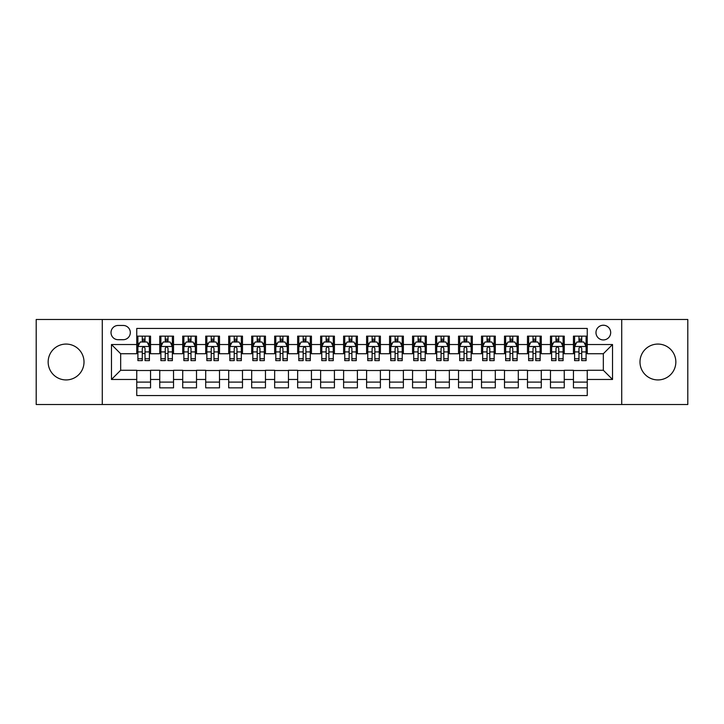 <?xml version="1.0" encoding="UTF-8"?>
<svg xmlns="http://www.w3.org/2000/svg" width="724" height="724" viewBox="0 0 724 724"><rect width="100%" height="100%" fill="white"/><g stroke="black" fill="none" stroke-linecap="round" stroke-linejoin="round"><path stroke-width="1.09" d="M657.917 344.072A17.928 17.928 0 0 0 639.989 362A17.928 17.928 0 0 0 657.917 379.928A17.928 17.928 0 0 0 675.845 362A17.928 17.928 0 0 0 657.917 344.072M66.083 344.072A17.928 17.928 0 0 0 48.155 362A17.928 17.928 0 0 0 66.083 379.928A17.928 17.928 0 0 0 84.011 362A17.928 17.928 0 0 0 66.083 344.072M603.336 325.23A7.358 7.358 0 0 0 595.979 332.578A7.358 7.358 0 0 0 603.336 339.936A7.358 7.358 0 0 0 610.685 332.578A7.358 7.358 0 0 0 603.336 325.23M621.717 404.517L687.8 404.517L687.8 319.483L621.717 319.483L621.717 404.517L102.283 404.517L102.283 319.483L36.2 319.483L36.2 404.517L102.283 404.517M587.245 336.144L573.453 336.144L573.453 344.534L564.258 344.534L564.258 353.728L573.453 353.728L573.453 344.534M564.258 344.534L564.258 336.144L550.466 336.144L550.466 344.534L541.281 344.534L541.281 353.728L550.466 353.728L550.466 344.534M541.281 344.534L541.281 336.144L527.488 336.144L527.488 344.534L518.294 344.534L518.294 353.728L527.488 353.728L527.488 344.534M518.294 344.534L518.294 336.144L504.501 336.144L504.501 344.534L495.306 344.534L495.306 353.728L504.501 353.728L504.501 344.534M495.306 344.534L495.306 336.144L481.514 336.144L481.514 344.534L472.32 344.534L472.32 353.728L481.514 353.728L481.514 344.534M472.32 344.534L472.32 336.144L458.536 336.144L458.536 344.534L449.342 344.534L449.342 353.728L458.536 353.728L458.536 344.534M449.342 344.534L449.342 336.144L435.549 336.144L435.549 344.534L426.355 344.534L426.355 353.728L435.549 353.728L435.549 344.534M426.355 344.534L426.355 336.144L412.562 336.144L412.562 344.534L403.368 344.534L403.368 353.728L412.562 353.728L412.562 344.534M403.368 344.534L403.368 336.144L389.584 336.144L389.584 344.534L380.39 344.534L380.39 353.728L389.584 353.728L389.584 344.534M380.39 344.534L380.39 336.144L366.597 336.144L366.597 344.534L357.403 344.534L357.403 353.728L366.597 353.728L366.597 344.534M357.403 344.534L357.403 336.144L343.61 336.144L343.61 344.534L334.416 344.534L334.416 353.728L343.61 353.728L343.61 344.534M334.416 344.534L334.416 336.144L320.632 336.144L320.632 344.534L311.438 344.534L311.438 353.728L320.632 353.728L320.632 344.534M311.438 344.534L311.438 336.144L297.645 336.144L297.645 344.534L288.451 344.534L288.451 353.728L297.645 353.728L297.645 344.534M288.451 344.534L288.451 336.144L274.658 336.144L274.658 344.534L265.464 344.534L265.464 353.728L274.658 353.728L274.658 344.534M265.464 344.534L265.464 336.144L251.681 336.144L251.681 344.534L242.486 344.534L242.486 353.728L251.681 353.728L251.681 344.534M242.486 344.534L242.486 336.144L228.694 336.144L228.694 344.534L219.499 344.534L219.499 353.728L228.694 353.728L228.694 344.534M219.499 344.534L219.499 336.144L205.707 336.144L205.707 344.534L196.512 344.534L196.512 353.728L205.707 353.728L205.707 344.534M196.512 344.534L196.512 336.144L182.72 336.144L182.72 344.534L173.534 344.534L173.534 353.728L182.72 353.728L182.72 344.534M173.534 344.534L173.534 336.144L159.742 336.144L159.742 353.728L150.547 353.728L150.547 336.144L136.755 336.144M136.755 387.856L150.547 387.856L150.547 370.272L159.742 370.272L159.742 387.856L173.534 387.856L173.534 370.272L182.72 370.272L182.72 379.466L173.534 379.466M182.72 379.466L182.72 387.856L196.512 387.856L196.512 370.272L205.707 370.272L205.707 379.466L196.512 379.466M205.707 379.466L205.707 387.856L219.499 387.856L219.499 370.272L228.694 370.272L228.694 379.466L219.499 379.466M228.694 379.466L228.694 387.856L242.486 387.856L242.486 370.272L251.681 370.272L251.681 379.466L242.486 379.466M251.681 379.466L251.681 387.856L265.464 387.856L265.464 370.272L274.658 370.272L274.658 379.466L265.464 379.466M274.658 379.466L274.658 387.856L288.451 387.856L288.451 370.272L297.645 370.272L297.645 379.466L288.451 379.466M297.645 379.466L297.645 387.856L311.438 387.856L311.438 370.272L320.632 370.272L320.632 379.466L311.438 379.466M320.632 379.466L320.632 387.856L334.416 387.856L334.416 370.272L343.61 370.272L343.61 379.466L334.416 379.466M343.61 379.466L343.61 387.856L357.403 387.856L357.403 370.272L366.597 370.272L366.597 379.466L357.403 379.466M366.597 379.466L366.597 387.856L380.39 387.856L380.39 370.272L389.584 370.272L389.584 379.466L380.39 379.466M389.584 379.466L389.584 387.856L403.368 387.856L403.368 370.272L412.562 370.272L412.562 379.466L403.368 379.466M412.562 379.466L412.562 387.856L426.355 387.856L426.355 370.272L435.549 370.272L435.549 379.466L426.355 379.466M435.549 379.466L435.549 387.856L449.342 387.856L449.342 370.272L458.536 370.272L458.536 379.466L449.342 379.466M458.536 379.466L458.536 387.856L472.32 387.856L472.32 370.272L481.514 370.272L481.514 379.466L472.32 379.466M481.514 379.466L481.514 387.856L495.306 387.856L495.306 370.272L504.501 370.272L504.501 379.466L495.306 379.466M504.501 379.466L504.501 387.856L518.294 387.856L518.294 370.272L527.488 370.272L527.488 379.466L518.294 379.466M527.488 379.466L527.488 387.856L541.281 387.856L541.281 370.272L550.466 370.272L550.466 379.466L541.281 379.466M550.466 379.466L550.466 387.856L564.258 387.856L564.258 370.272L573.453 370.272L573.453 379.466L564.258 379.466M118.139 339.71L123.198 339.71A7.122 7.122 0 0 0 130.32 332.578A7.122 7.122 0 0 0 123.198 325.456L118.139 325.456A7.122 7.122 0 0 0 111.016 332.578A7.122 7.122 0 0 0 118.139 339.71M621.717 319.483L102.283 319.483M587.245 344.534L587.245 328.443L136.755 328.443L136.755 353.728L120.664 353.728L120.664 370.272L136.755 370.272L136.755 395.557L587.245 395.557L587.245 370.272L603.336 370.272L603.336 353.728L587.245 353.728L587.245 344.534L612.531 344.534L612.531 379.466L587.245 379.466M136.755 379.466L111.469 379.466L111.469 344.534L136.755 344.534M573.453 379.466L573.453 387.856L587.245 387.856M136.755 341.891L137.904 341.891M142.275 341.891L145.026 341.891M149.397 341.891L150.547 341.891M136.755 353.493L137.904 353.493M142.275 353.493L145.026 353.493M149.397 353.493L150.547 353.493M136.755 370.507L150.547 370.507M136.755 382.109L150.547 382.109M159.742 353.493L160.891 353.493M165.253 353.493L168.013 353.493M172.384 353.493L173.534 353.493M159.742 341.891L160.891 341.891M165.253 341.891L168.013 341.891M172.384 341.891L173.534 341.891M159.742 370.507L173.534 370.507M159.742 382.109L173.534 382.109M182.72 370.507L196.512 370.507M182.72 382.109L196.512 382.109M182.72 341.891L183.869 341.891M188.24 341.891L191 341.891M195.362 341.891L196.512 341.891M182.72 353.493L183.869 353.493M188.24 353.493L191 353.493M195.362 353.493L196.512 353.493M205.707 370.507L219.499 370.507M205.707 382.109L219.499 382.109M205.707 341.891L206.856 341.891M211.227 341.891L213.978 341.891M218.349 341.891L219.499 341.891M205.707 353.493L206.856 353.493M211.227 353.493L213.978 353.493M218.349 353.493L219.499 353.493M228.694 370.507L242.486 370.507M228.694 382.109L242.486 382.109M228.694 341.891L229.843 341.891M234.205 341.891L236.965 341.891M241.336 341.891L242.486 341.891M228.694 353.493L229.843 353.493M234.205 353.493L236.965 353.493M241.336 353.493L242.486 353.493M251.681 370.507L265.464 370.507M251.681 382.109L265.464 382.109M251.681 341.891L252.83 341.891M257.192 341.891L259.952 341.891M264.314 341.891L265.464 341.891M251.681 353.493L252.83 353.493M257.192 353.493L259.952 353.493M264.314 353.493L265.464 353.493M274.658 370.507L288.451 370.507M274.658 382.109L288.451 382.109M274.658 341.891L275.808 341.891M280.179 341.891L282.93 341.891M287.301 341.891L288.451 341.891M274.658 353.493L275.808 353.493M280.179 353.493L282.93 353.493M287.301 353.493L288.451 353.493M297.645 370.507L311.438 370.507M297.645 382.109L311.438 382.109M297.645 341.891L298.795 341.891M303.157 341.891L305.917 341.891M310.288 341.891L311.438 341.891M297.645 353.493L298.795 353.493M303.157 353.493L305.917 353.493M310.288 353.493L311.438 353.493M320.632 370.507L334.416 370.507M320.632 382.109L334.416 382.109M320.632 341.891L321.782 341.891M326.144 341.891L328.904 341.891M333.266 341.891L334.416 341.891M320.632 353.493L321.782 353.493M326.144 353.493L328.904 353.493M333.266 353.493L334.416 353.493M343.61 370.507L357.403 370.507M343.61 382.109L357.403 382.109M343.61 341.891L344.76 341.891M349.131 341.891L351.891 341.891M356.253 341.891L357.403 341.891M343.61 353.493L344.76 353.493M349.131 353.493L351.891 353.493M356.253 353.493L357.403 353.493M366.597 370.507L380.39 370.507M366.597 382.109L380.39 382.109M366.597 341.891L367.747 341.891M372.109 341.891L374.869 341.891M379.24 341.891L380.39 341.891M366.597 353.493L367.747 353.493M372.109 353.493L374.869 353.493M379.24 353.493L380.39 353.493M389.584 370.507L403.368 370.507M389.584 382.109L403.368 382.109M389.584 341.891L390.734 341.891M395.096 341.891L397.856 341.891M402.218 341.891L403.368 341.891M389.584 353.493L390.734 353.493M395.096 353.493L397.856 353.493M402.218 353.493L403.368 353.493M412.562 370.507L426.355 370.507M412.562 382.109L426.355 382.109M412.562 341.891L413.712 341.891M418.083 341.891L420.843 341.891M425.205 341.891L426.355 341.891M412.562 353.493L413.712 353.493M418.083 353.493L420.843 353.493M425.205 353.493L426.355 353.493M435.549 370.507L449.342 370.507M435.549 382.109L449.342 382.109M435.549 341.891L436.699 341.891M441.07 341.891L443.821 341.891M448.192 341.891L449.342 341.891M435.549 353.493L436.699 353.493M441.07 353.493L443.821 353.493M448.192 353.493L449.342 353.493M458.536 370.507L472.32 370.507M458.536 382.109L472.32 382.109M458.536 341.891L459.686 341.891M464.048 341.891L466.808 341.891M471.17 341.891L472.32 341.891M458.536 353.493L459.686 353.493M464.048 353.493L466.808 353.493M471.17 353.493L472.32 353.493M481.514 370.507L495.306 370.507M481.514 382.109L495.306 382.109M481.514 341.891L482.664 341.891M487.035 341.891L489.795 341.891M494.157 341.891L495.306 341.891M481.514 353.493L482.664 353.493M487.035 353.493L489.795 353.493M494.157 353.493L495.306 353.493M504.501 370.507L518.294 370.507M504.501 382.109L518.294 382.109M504.501 341.891L505.651 341.891M510.022 341.891L512.773 341.891M517.144 341.891L518.294 341.891M504.501 353.493L505.651 353.493M510.022 353.493L512.773 353.493M517.144 353.493L518.294 353.493M527.488 370.507L541.281 370.507M527.488 382.109L541.281 382.109M527.488 341.891L528.638 341.891M533 341.891L535.76 341.891M540.131 341.891L541.281 341.891M527.488 353.493L528.638 353.493M533 353.493L535.76 353.493M540.131 353.493L541.281 353.493M550.466 370.507L564.258 370.507M550.466 382.109L564.258 382.109M550.466 341.891L551.616 341.891M555.987 341.891L558.747 341.891M563.109 341.891L564.258 341.891M550.466 353.493L551.616 353.493M555.987 353.493L558.747 353.493M563.109 353.493L564.258 353.493M573.453 370.507L587.245 370.507M573.453 382.109L587.245 382.109M573.453 341.891L574.603 341.891M578.974 341.891L581.725 341.891M586.096 341.891L587.245 341.891M573.453 353.493L574.603 353.493M578.974 353.493L581.725 353.493M586.096 353.493L587.245 353.493M120.664 353.728L111.469 344.534M120.664 370.272L111.469 379.466M612.531 344.534L603.336 353.728M612.531 379.466L603.336 370.272M145.026 339.131L142.275 339.131M149.397 358.751L145.026 358.751L145.026 360.624L149.397 360.624L149.397 346.597L147.099 342L140.203 342L137.904 346.597L137.904 360.624L142.275 360.624L142.275 358.751L137.904 358.751M137.904 346.597L137.904 336.144M149.397 346.597L149.397 336.144M142.275 342L142.275 336.144M145.026 336.144L145.026 342M145.026 358.751L145.026 348.325C144.112 346.552 143.189 346.552 142.275 348.325L142.275 358.751M168.013 339.131L165.253 339.131M172.384 358.751L168.013 358.751L168.013 360.624L172.384 360.624L172.384 346.597L170.086 342L163.19 342L160.891 346.597L160.891 360.624L165.253 360.624L165.253 358.751L160.891 358.751M160.891 346.597L160.891 336.144M172.384 346.597L172.384 336.144M165.253 342L165.253 336.144M168.013 336.144L168.013 342M168.013 358.751L168.013 348.325C167.099 346.552 166.176 346.552 165.253 348.325L165.253 358.751M191 339.131L188.24 339.131M195.362 358.751L191 358.751L191 360.624L195.362 360.624L195.362 346.597L193.064 342L186.168 342L183.869 346.597L183.869 360.624L188.24 360.624L188.24 358.751L183.869 358.751M183.869 346.597L183.869 336.144M195.362 346.597L195.362 336.144M188.24 342L188.24 336.144M191 336.144L191 342M191 358.751L191 348.325C190.077 346.552 189.163 346.552 188.24 348.325L188.24 358.751M213.978 339.131L211.227 339.131M218.349 358.751L213.978 358.751L213.978 360.624L218.349 360.624L218.349 346.597L216.051 342L209.155 342L206.856 346.597L206.856 360.624L211.227 360.624L211.227 358.751L206.856 358.751M206.856 346.597L206.856 336.144M218.349 346.597L218.349 336.144M211.227 342L211.227 336.144M213.978 336.144L213.978 342M213.978 358.751L213.978 348.325C213.064 346.552 212.141 346.552 211.227 348.325L211.227 358.751M236.965 339.131L234.205 339.131M241.336 358.751L236.965 358.751L236.965 360.624L241.336 360.624L241.336 346.597L239.038 342L232.142 342L229.843 346.597L229.843 360.624L234.205 360.624L234.205 358.751L229.843 358.751M229.843 346.597L229.843 336.144M241.336 346.597L241.336 336.144M234.205 342L234.205 336.144M236.965 336.144L236.965 342M236.965 358.751L236.965 348.325C236.051 346.552 235.128 346.552 234.205 348.325L234.205 358.751M259.952 339.131L257.192 339.131M264.314 358.751L259.952 358.751L259.952 360.624L264.314 360.624L264.314 346.597L262.016 342L255.119 342L252.83 346.597L252.83 360.624L257.192 360.624L257.192 358.751L252.83 358.751M252.83 346.597L252.83 336.144M264.314 346.597L264.314 336.144M257.192 342L257.192 336.144M259.952 336.144L259.952 342M259.952 358.751L259.952 348.325C259.029 346.552 258.115 346.552 257.192 348.325L257.192 358.751M282.93 339.131L280.179 339.131M287.301 358.751L282.93 358.751L282.93 360.624L287.301 360.624L287.301 346.597L285.003 342L278.107 342L275.808 346.597L275.808 360.624L280.179 360.624L280.179 358.751L275.808 358.751M275.808 346.597L275.808 336.144M287.301 346.597L287.301 336.144M280.179 342L280.179 336.144M282.93 336.144L282.93 342M282.93 358.751L282.93 348.325C282.016 346.552 281.093 346.552 280.179 348.325L280.179 358.751M305.917 339.131L303.157 339.131M310.288 358.751L305.917 358.751L305.917 360.624L310.288 360.624L310.288 346.597L307.99 342L301.094 342L298.795 346.597L298.795 360.624L303.157 360.624L303.157 358.751L298.795 358.751M298.795 346.597L298.795 336.144M310.288 346.597L310.288 336.144M303.157 342L303.157 336.144M305.917 336.144L305.917 342M305.917 358.751L305.917 348.325C305.003 346.552 304.08 346.552 303.157 348.325L303.157 358.751M328.904 339.131L326.144 339.131M333.266 358.751L328.904 358.751L328.904 360.624L333.266 360.624L333.266 346.597L330.968 342L324.081 342L321.782 346.597L321.782 360.624L326.144 360.624L326.144 358.751L321.782 358.751M321.782 346.597L321.782 336.144M333.266 346.597L333.266 336.144M326.144 342L326.144 336.144M328.904 336.144L328.904 342M328.904 358.751L328.904 348.325C327.981 346.552 327.067 346.552 326.144 348.325L326.144 358.751M351.891 339.131L349.131 339.131M356.253 358.751L351.891 358.751L351.891 360.624L356.253 360.624L356.253 346.597L353.955 342L347.058 342L344.76 346.597L344.76 360.624L349.131 360.624L349.131 358.751L344.76 358.751M344.76 346.597L344.76 336.144M356.253 346.597L356.253 336.144M349.131 342L349.131 336.144M351.891 336.144L351.891 342M351.891 358.751L351.891 348.325C350.968 346.552 350.054 346.552 349.131 348.325L349.131 358.751M374.869 339.131L372.109 339.131M379.24 358.751L374.869 358.751L374.869 360.624L379.24 360.624L379.24 346.597L376.942 342L370.045 342L367.747 346.597L367.747 360.624L372.109 360.624L372.109 358.751L367.747 358.751M367.747 346.597L367.747 336.144M379.24 346.597L379.24 336.144M372.109 342L372.109 336.144M374.869 336.144L374.869 342M374.869 358.751L374.869 348.325C373.955 346.552 373.032 346.552 372.109 348.325L372.109 358.751M397.856 339.131L395.096 339.131M402.218 358.751L397.856 358.751L397.856 360.624L402.218 360.624L402.218 346.597L399.919 342L393.032 342L390.734 346.597L390.734 360.624L395.096 360.624L395.096 358.751L390.734 358.751M390.734 346.597L390.734 336.144M402.218 346.597L402.218 336.144M395.096 342L395.096 336.144M397.856 336.144L397.856 342M397.856 358.751L397.856 348.325C396.933 346.552 396.019 346.552 395.096 348.325L395.096 358.751M420.843 339.131L418.083 339.131M425.205 358.751L420.843 358.751L420.843 360.624L425.205 360.624L425.205 346.597L422.907 342L416.01 342L413.712 346.597L413.712 360.624L418.083 360.624L418.083 358.751L413.712 358.751M413.712 346.597L413.712 336.144M425.205 346.597L425.205 336.144M418.083 342L418.083 336.144M420.843 336.144L420.843 342M420.843 358.751L420.843 348.325C419.92 346.552 419.006 346.552 418.083 348.325L418.083 358.751M443.821 339.131L441.07 339.131M448.192 358.751L443.821 358.751L443.821 360.624L448.192 360.624L448.192 346.597L445.894 342L438.997 342L436.699 346.597L436.699 360.624L441.07 360.624L441.07 358.751L436.699 358.751M436.699 346.597L436.699 336.144M448.192 346.597L448.192 336.144M441.07 342L441.07 336.144M443.821 336.144L443.821 342M443.821 358.751L443.821 348.325C442.907 346.552 441.984 346.552 441.07 348.325L441.07 358.751M466.808 339.131L464.048 339.131M471.17 358.751L466.808 358.751L466.808 360.624L471.17 360.624L471.17 346.597L468.881 342L461.984 342L459.686 346.597L459.686 360.624L464.048 360.624L464.048 358.751L459.686 358.751M459.686 346.597L459.686 336.144M471.17 346.597L471.17 336.144M464.048 342L464.048 336.144M466.808 336.144L466.808 342M466.808 358.751L466.808 348.325C465.894 346.552 464.971 346.552 464.048 348.325L464.048 358.751M489.795 339.131L487.035 339.131M494.157 358.751L489.795 358.751L489.795 360.624L494.157 360.624L494.157 346.597L491.858 342L484.962 342L482.664 346.597L482.664 360.624L487.035 360.624L487.035 358.751L482.664 358.751M482.664 346.597L482.664 336.144M494.157 346.597L494.157 336.144M487.035 342L487.035 336.144M489.795 336.144L489.795 342M489.795 358.751L489.795 348.325C488.872 346.552 487.958 346.552 487.035 348.325L487.035 358.751M512.773 339.131L510.022 339.131M517.144 358.751L512.773 358.751L512.773 360.624L517.144 360.624L517.144 346.597L514.845 342L507.949 342L505.651 346.597L505.651 360.624L510.022 360.624L510.022 358.751L505.651 358.751M505.651 346.597L505.651 336.144M517.144 346.597L517.144 336.144M510.022 342L510.022 336.144M512.773 336.144L512.773 342M512.773 358.751L512.773 348.325C511.859 346.552 510.936 346.552 510.022 348.325L510.022 358.751M535.76 339.131L533 339.131M540.131 358.751L535.76 358.751L535.76 360.624L540.131 360.624L540.131 346.597L537.832 342L530.936 342L528.638 346.597L528.638 360.624L533 360.624L533 358.751L528.638 358.751M528.638 346.597L528.638 336.144M540.131 346.597L540.131 336.144M533 342L533 336.144M535.76 336.144L535.76 342M535.76 358.751L535.76 348.325C534.846 346.552 533.923 346.552 533 348.325L533 358.751M558.747 339.131L555.987 339.131M563.109 358.751L558.747 358.751L558.747 360.624L563.109 360.624L563.109 346.597L560.81 342L553.914 342L551.616 346.597L551.616 360.624L555.987 360.624L555.987 358.751L551.616 358.751M551.616 346.597L551.616 336.144M563.109 346.597L563.109 336.144M555.987 342L555.987 336.144M558.747 336.144L558.747 342M558.747 358.751L558.747 348.325C557.824 346.552 556.91 346.552 555.987 348.325L555.987 358.751M581.725 339.131L578.974 339.131M586.096 358.751L581.725 358.751L581.725 360.624L586.096 360.624L586.096 346.597L583.797 342L576.901 342L574.603 346.597L574.603 360.624L578.974 360.624L578.974 358.751L574.603 358.751M574.603 346.597L574.603 336.144M586.096 346.597L586.096 336.144M578.974 342L578.974 336.144M581.725 336.144L581.725 342M581.725 358.751L581.725 348.325C580.811 346.552 579.888 346.552 578.974 348.325L578.974 358.751M159.742 379.466L150.547 379.466M159.742 344.534L150.547 344.534M149.343 346.488L137.958 346.488M137.904 343.267L139.569 343.267M147.732 343.267L149.397 343.267M142.275 351.927L137.904 351.927M149.397 351.927L145.026 351.927M145.026 340.597L142.275 340.597M172.321 346.488L160.945 346.488M160.891 343.267L162.556 343.267M170.719 343.267L172.384 343.267M165.253 351.927L160.891 351.927M172.384 351.927L168.013 351.927M168.013 340.597L165.253 340.597M195.308 346.488L183.932 346.488M183.869 343.267L185.543 343.267M193.697 343.267L195.362 343.267M188.24 351.927L183.869 351.927M195.362 351.927L191 351.927M191 340.597L188.24 340.597M218.295 346.488L206.91 346.488M206.856 343.267L208.521 343.267M216.684 343.267L218.349 343.267M211.227 351.927L206.856 351.927M218.349 351.927L213.978 351.927M213.978 340.597L211.227 340.597M241.273 346.488L229.897 346.488M229.843 343.267L231.508 343.267M239.671 343.267L241.336 343.267M234.205 351.927L229.843 351.927M241.336 351.927L236.965 351.927M236.965 340.597L234.205 340.597M264.26 346.488L252.884 346.488M252.83 343.267L254.495 343.267M262.649 343.267L264.314 343.267M257.192 351.927L252.83 351.927M264.314 351.927L259.952 351.927M259.952 340.597L257.192 340.597M287.247 346.488L275.871 346.488M275.808 343.267L277.473 343.267M285.636 343.267L287.301 343.267M280.179 351.927L275.808 351.927M287.301 351.927L282.93 351.927M282.93 340.597L280.179 340.597M310.225 346.488L298.849 346.488M298.795 343.267L300.46 343.267M308.623 343.267L310.288 343.267M303.157 351.927L298.795 351.927M310.288 351.927L305.917 351.927M305.917 340.597L303.157 340.597M333.212 346.488L321.836 346.488M321.782 343.267L323.447 343.267M331.601 343.267L333.266 343.267M326.144 351.927L321.782 351.927M333.266 351.927L328.904 351.927M328.904 340.597L326.144 340.597M356.199 346.488L344.823 346.488M344.76 343.267L346.425 343.267M354.588 343.267L356.253 343.267M349.131 351.927L344.76 351.927M356.253 351.927L351.891 351.927M351.891 340.597L349.131 340.597M379.177 346.488L367.801 346.488M367.747 343.267L369.412 343.267M377.575 343.267L379.24 343.267M372.109 351.927L367.747 351.927M379.24 351.927L374.869 351.927M374.869 340.597L372.109 340.597M402.164 346.488L390.788 346.488M390.734 343.267L392.399 343.267M400.553 343.267L402.218 343.267M395.096 351.927L390.734 351.927M402.218 351.927L397.856 351.927M397.856 340.597L395.096 340.597M425.151 346.488L413.775 346.488M413.712 343.267L415.377 343.267M423.54 343.267L425.205 343.267M418.083 351.927L413.712 351.927M425.205 351.927L420.843 351.927M420.843 340.597L418.083 340.597M448.129 346.488L436.753 346.488M436.699 343.267L438.364 343.267M446.527 343.267L448.192 343.267M441.07 351.927L436.699 351.927M448.192 351.927L443.821 351.927M443.821 340.597L441.07 340.597M471.116 346.488L459.74 346.488M459.686 343.267L461.351 343.267M469.505 343.267L471.17 343.267M464.048 351.927L459.686 351.927M471.17 351.927L466.808 351.927M466.808 340.597L464.048 340.597M494.103 346.488L482.727 346.488M482.664 343.267L484.329 343.267M492.492 343.267L494.157 343.267M487.035 351.927L482.664 351.927M494.157 351.927L489.795 351.927M489.795 340.597L487.035 340.597M517.09 346.488L505.705 346.488M505.651 343.267L507.316 343.267M515.479 343.267L517.144 343.267M510.022 351.927L505.651 351.927M517.144 351.927L512.773 351.927M512.773 340.597L510.022 340.597M540.068 346.488L528.692 346.488M528.638 343.267L530.303 343.267M538.457 343.267L540.131 343.267M533 351.927L528.638 351.927M540.131 351.927L535.76 351.927M535.76 340.597L533 340.597M563.055 346.488L551.679 346.488M551.616 343.267L553.281 343.267M561.444 343.267L563.109 343.267M555.987 351.927L551.616 351.927M563.109 351.927L558.747 351.927M558.747 340.597L555.987 340.597M586.042 346.488L574.657 346.488M574.603 343.267L576.268 343.267M584.431 343.267L586.096 343.267M578.974 351.927L574.603 351.927M586.096 351.927L581.725 351.927M581.725 340.597L578.974 340.597"/></g></svg>

